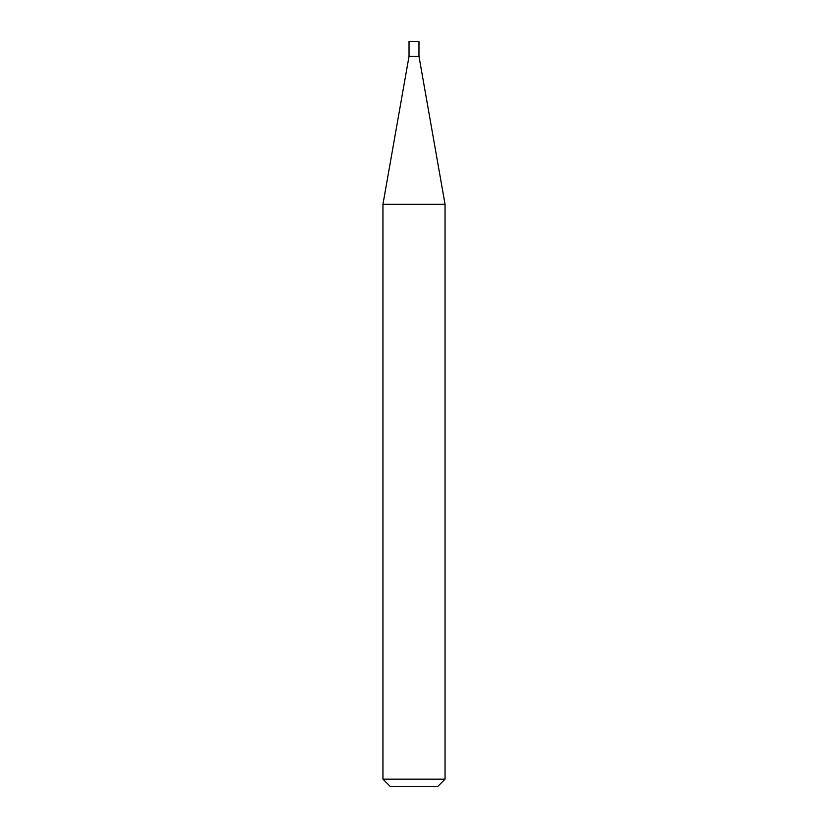 <?xml version="1.0" encoding="UTF-8"?>
<svg xmlns="http://www.w3.org/2000/svg" width="828" height="828" viewBox="0 0 828 828"><rect width="100%" height="100%" fill="white"/><g stroke="black" fill="none" stroke-linecap="round" stroke-linejoin="round"><path stroke-width="1.24" d="M409.032 56.304L418.968 56.304L418.968 41.4L409.032 41.4L409.032 56.304L382.95 204.247L445.05 204.247L418.968 56.304M445.05 779.148L437.598 786.6L390.402 786.6L382.95 779.148L445.05 779.148L445.05 204.247M382.95 779.148L382.95 204.247"/></g></svg>

